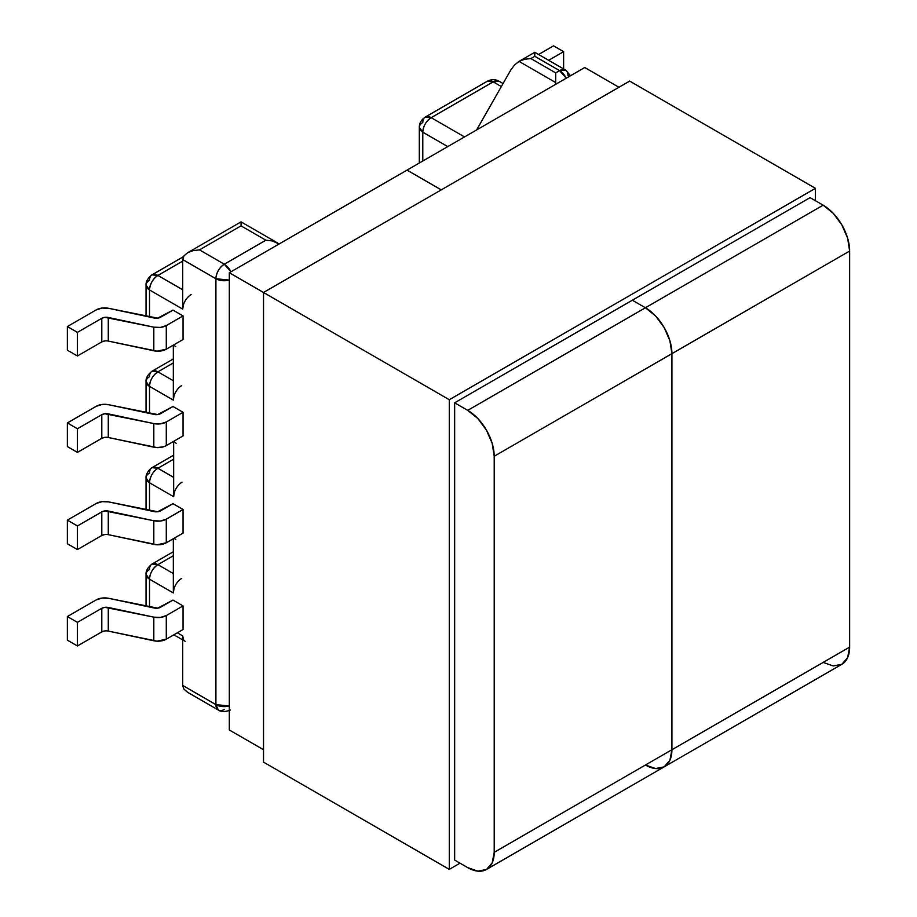 <?xml version="1.0" encoding="UTF-8"?>
<svg xmlns="http://www.w3.org/2000/svg" width="917" height="917" viewBox="0 0 917 917"><rect width="100%" height="100%" fill="white"/><g stroke="black" fill="none" stroke-linecap="round" stroke-linejoin="round"><path stroke-width="1.38" d="M422.794 161.037L422.794 132.186L447.771 146.605L422.794 132.186C423.287 126.019 426.084 121.182 431.173 117.674L464.529 136.931L431.173 117.674L493.208 81.854L431.173 117.674A11.852 6.843 120 0 0 422.794 132.186A11.852 6.843 180 0 1 419.321 127.348L422.794 132.186L422.794 161.037M501.255 86.507L493.208 81.854L501.255 86.507M476.611 129.962L510.643 70.242L476.611 129.962M519.022 61.393L534.783 52.292L565.525 70.036L559.599 70.632L555.691 72.879L555.691 82.564L555.691 72.879L530.874 58.562L524.467 59.296L519.022 61.393L514.483 65.05L519.022 61.393L555.691 82.564L555.587 84.364L555.691 82.564L519.022 61.393L524.467 59.296L530.874 58.562L534.783 56.304L534.783 53.335L534.783 56.304L534.783 53.335L534.783 56.304L530.874 58.562L555.691 72.879L559.599 70.632L534.783 56.304L559.599 70.632A11.852 6.843 -60 0 1 565.525 70.036A11.852 6.843 -60 0 1 567.978 75.469A11.852 6.843 180 0 1 569.354 76.42M553.559 45.85L538.588 54.493L553.559 45.85L563.623 51.661L548.653 60.304L563.623 51.661L563.623 68.947L563.623 51.661L553.559 45.85M174.299 492.635L173.657 496.716L149.517 482.778A11.852 6.843 180 0 1 146.044 477.94L149.517 482.778C150.01 476.611 152.807 471.774 157.896 468.255L173.657 477.356L157.896 468.255L173.657 459.153L157.896 468.255A11.852 6.843 120 0 0 149.517 482.778L149.517 510.609L149.517 482.778L173.657 496.716L173.657 441.352L173.657 496.716A11.852 6.843 -60 0 1 182.047 482.193M173.966 396.041L173.324 400.11L149.517 386.366A11.852 6.843 180 0 1 146.044 381.529L149.517 386.366C150.01 380.2 152.807 375.362 157.896 371.843L173.324 380.75L157.896 371.843L173.324 362.949L157.896 371.843A11.852 6.843 120 0 0 149.517 386.366L149.517 413.429L149.517 386.366L173.324 400.11L173.324 345.136L173.324 400.11A11.852 6.843 -60 0 1 181.704 385.598M183.354 305.052L182.712 309.121L149.517 289.967A11.852 6.843 180 0 1 146.044 285.118L149.517 289.967C150.01 283.8 152.807 278.951 157.896 275.444L182.712 289.772L157.896 275.444L182.712 261.116L157.896 275.444A11.852 6.843 120 0 0 149.517 289.967L149.517 317.018L149.517 289.967L182.712 309.121L182.712 259.568L215.908 278.734L215.908 704.623L182.712 685.457L182.712 635.905L177.348 632.81L182.712 635.905L183.354 639.241M173.966 588.852L173.324 592.932L149.517 579.177A11.852 6.843 180 0 1 146.044 574.34L149.517 579.177C150.01 573.01 152.807 568.173 157.896 564.666L173.324 573.572L157.896 564.666L173.324 555.759L157.896 564.666A11.852 6.843 120 0 0 149.517 579.177L149.517 607.02L149.517 579.177L173.324 592.932L173.324 538.726L173.324 592.932A11.852 6.843 -60 0 1 181.704 578.409M108.286 437.489A6.167 3.553 0 0 0 101.798 438.315L101.798 414.69L101.798 438.315L77.429 452.379L77.429 428.766L101.798 414.69A6.167 3.553 180 0 1 108.286 413.876L108.286 437.489L108.286 413.876L153.804 423.574L153.804 447.187L108.286 437.489L157.082 447.588L163.593 446.774L166.286 445.605L183.045 435.93L183.045 412.306L172.992 406.506L183.045 412.306L183.045 435.93L166.286 445.605L166.286 421.992L183.045 412.306L166.286 421.992L160.441 423.837L153.804 423.574L104.836 413.739L101.798 414.69L77.429 428.766L67.365 422.955L67.365 446.579L77.429 452.379L101.798 438.315L104.836 437.352M108.286 341.078A6.167 3.553 0 0 0 101.798 341.903L101.798 318.291L101.798 341.903L77.429 355.979L77.429 332.355L101.798 318.291A6.167 3.553 180 0 1 108.286 317.465L108.286 341.078L108.286 317.465L153.804 327.163L153.804 350.775L108.286 341.078L157.082 351.188L166.286 349.194L183.045 339.519L183.045 315.907L172.992 310.095L183.045 315.907L183.045 339.519L166.286 349.194L166.286 325.581L183.045 315.907L166.286 325.581L160.441 327.426L153.804 327.163L104.836 317.328L101.798 318.291L77.429 332.355L67.365 326.544L67.365 350.168L77.429 355.979L101.798 341.903L104.836 340.941M108.286 534.668A6.167 3.553 0 0 0 101.798 535.494L101.798 511.881L101.798 535.494L77.429 549.558L77.429 525.945L101.798 511.881A6.167 3.553 180 0 1 108.286 511.056L108.286 534.668L108.286 511.056L153.804 520.753L153.804 544.366L108.286 534.668L157.082 544.778L166.286 542.784L183.045 533.109L183.045 509.485L172.992 503.685L183.045 509.485L183.045 533.109L166.286 542.784L166.286 519.171L183.045 509.485L166.286 519.171L160.441 521.016L153.804 520.753L104.836 510.918L101.798 511.881L77.429 525.945L67.365 520.134L96.205 503.49L102.051 501.645L108.687 501.908L157.655 511.743L172.992 503.685L160.693 510.78A6.167 3.553 180 0 1 154.194 511.606L108.687 501.908A11.852 6.843 180 0 0 96.205 503.49L67.365 520.134L67.365 543.758L77.429 549.558L101.798 535.494L104.836 534.531M108.286 631.079A6.167 3.553 0 0 0 101.798 631.905L101.798 608.28L101.798 631.905L77.429 645.969L77.429 622.356L101.798 608.28A6.167 3.553 180 0 1 108.286 607.455L108.286 631.079L108.286 607.455L153.804 617.152L153.804 640.777L108.286 631.079L157.082 641.178L166.286 639.195L183.045 629.509L183.045 605.896L172.992 600.085L183.045 605.896L183.045 629.509L166.286 639.195L166.286 615.571L183.045 605.896L166.286 615.571L160.441 617.416L153.804 617.152L104.836 607.318L101.798 608.28L77.429 622.356L67.365 616.545L96.205 599.901L102.051 598.056L108.687 598.32L157.655 608.154L172.992 600.085L160.693 607.192A6.167 3.553 180 0 1 154.194 608.017L108.687 598.32A11.852 6.843 180 0 0 96.205 599.901L67.365 616.545L67.365 640.158L77.429 645.969L101.798 631.905L104.836 630.942M176.11 443.289A11.852 6.843 -60 0 1 174.219 441.02L174.299 441.203M191.091 294.609A11.852 6.843 -60 0 0 182.712 309.121L182.712 259.568L183.985 255.866L187.618 252.725L193.063 250.628L199.482 249.882L224.287 264.211L265.873 240.208L241.056 225.88L199.482 249.882L241.056 225.88L241.056 222.911L241.056 225.88L265.873 240.208L272.28 240.942L279.135 243.968L272.28 240.942L265.873 240.208L224.287 264.211L199.482 249.882L193.063 250.628L187.618 252.725L183.985 255.866L182.712 259.568L215.908 278.734A11.852 6.843 -60 0 1 224.287 264.211A11.852 6.843 60 0 1 230.924 271.81L224.287 264.211C219.197 267.73 216.401 272.567 215.908 278.734L229.319 280.086A11.852 6.843 180 0 1 215.908 278.734L215.908 704.623L182.712 685.457L182.712 635.905A11.852 6.843 -60 0 0 185.165 641.327M96.205 309.9L67.365 326.544L96.205 309.9L102.051 308.055L108.687 308.318L157.655 318.153L172.992 310.095L160.693 317.19A6.167 3.553 180 0 1 154.194 318.016L108.687 308.318A11.852 6.843 180 0 0 96.205 309.9M96.205 406.311L67.365 422.955L96.205 406.311L102.051 404.466L108.687 404.729L157.655 414.564L172.992 406.506L160.693 413.601A6.167 3.553 180 0 1 154.194 414.427L108.687 404.729A11.852 6.843 180 0 0 96.205 406.311M67.365 326.544L77.429 332.355L77.429 355.979L67.365 350.168L67.365 326.544M67.365 422.955L77.429 428.766L77.429 452.379L67.365 446.579L67.365 422.955M67.365 616.545L77.429 622.356L77.429 645.969L67.365 640.158L67.365 616.545M67.365 520.134L77.429 525.945L77.429 549.558L67.365 543.758L67.365 520.134M175.777 346.683A11.852 6.843 -60 0 1 174.024 344.735M146.044 285.118A11.852 6.843 180 0 1 149.517 280.281A11.852 6.843 60 0 1 151.97 274.859A11.852 6.843 60 0 1 157.896 275.444L151.97 274.859C144.599 280.591 146.227 285.875 146.044 285.118L146.044 316.285M146.044 574.34A11.852 6.843 180 0 1 149.517 569.503A11.852 6.843 60 0 1 151.97 564.081A11.852 6.843 60 0 1 157.896 564.666L151.97 564.081C144.599 569.812 146.227 575.097 146.044 574.34L146.044 606.275M175.777 539.505A11.852 6.843 -60 0 1 174.356 538.13M146.044 477.94A11.852 6.843 180 0 1 149.517 473.092A11.852 6.843 60 0 1 151.97 467.67A11.852 6.843 60 0 1 157.896 468.255L151.97 467.67C144.599 473.401 146.227 478.685 146.044 477.94L146.044 509.863M146.044 381.529A11.852 6.843 180 0 1 149.517 376.692A11.852 6.843 60 0 1 151.97 371.259A11.852 6.843 60 0 1 157.896 371.843L151.97 371.259C144.599 377.002 146.227 382.286 146.044 381.529L146.044 412.684M419.321 163.043L419.321 127.348A11.852 6.843 180 0 1 422.794 122.511A11.852 6.843 60 0 1 425.247 117.078L487.271 81.269C491.42 79.171 495.375 79.171 499.135 81.269A11.852 6.843 120 0 0 493.208 81.854A11.852 6.843 -120 0 0 487.271 81.269L493.208 81.854L499.135 81.269L502.986 83.493M425.247 117.078A11.852 6.843 60 0 1 431.173 117.674L425.247 117.078C421.235 119.852 419.252 123.279 419.321 127.348M241.056 222.911L241.056 225.88L241.056 222.911M182.735 685.916L183.985 689.171L187.618 692.301L218.361 710.056A11.852 6.843 -60 0 1 215.908 704.623A11.852 6.843 -0 0 0 229.319 705.987L215.908 704.623L218.361 710.056A11.852 6.843 -60 0 0 224.287 709.471M166.286 639.195L166.286 615.571A11.852 6.843 180 0 1 153.804 617.152L153.804 640.777A11.852 6.843 0 0 0 166.286 639.195M166.286 542.784L166.286 519.171A11.852 6.843 180 0 1 153.804 520.753L153.804 544.366A11.852 6.843 0 0 0 166.286 542.784M153.804 423.574L153.804 447.187A11.852 6.843 0 0 0 166.286 445.605L166.286 421.992A11.852 6.843 180 0 1 153.804 423.574M153.804 327.163L153.804 350.775A11.852 6.843 0 0 0 166.286 349.194L166.286 325.581A11.852 6.843 180 0 1 153.804 327.163M510.643 70.242L514.483 65.05M559.599 70.632L566.225 78.22A11.852 6.843 -120 0 0 559.599 70.632M823.145 662.429L833.278 665.948L841.875 664.275L847.617 657.672L849.635 647.127L849.635 251.052A37.459 21.63 -120 0 0 823.145 205.167L810.066 197.625L823.145 205.167L645.43 307.768L655.563 315.952L664.16 327.541L669.903 340.78L671.92 353.653L849.635 251.052L849.635 647.127L671.92 749.728L671.92 353.653L669.903 340.78L664.16 327.541L655.563 315.952L645.43 307.768L632.352 300.226L645.43 307.768A37.459 21.63 60 0 1 671.92 353.653L849.635 251.052L847.617 238.179L841.875 224.94L833.278 213.352L823.145 205.167L467.716 410.369L454.649 402.815L467.716 410.369L477.86 418.553L486.457 430.142L492.188 443.381L494.206 456.253L671.92 353.653L671.92 749.728A37.459 21.63 60 0 1 664.16 766.876L669.903 760.273L671.92 749.728L494.206 852.329L494.206 456.253L494.206 852.329L492.188 862.874L486.457 869.476L477.86 871.15L467.716 867.631L454.649 860.077L467.716 867.631A37.459 21.63 60 0 0 486.446 869.476L664.16 766.876A37.459 21.63 60 0 1 645.43 765.03L655.563 768.549L664.16 766.876L655.563 768.549L645.43 765.03M407.033 170.126L584.737 67.526L618.941 87.275L584.737 67.526L407.033 170.126L441.237 189.876L407.033 170.126L229.319 272.727L407.033 170.126L441.237 189.876L407.033 170.126M664.16 766.876L841.875 664.286A37.459 21.63 -120 0 0 849.635 647.127L671.92 749.728L669.903 760.273L664.16 766.876A37.459 21.63 -120 0 0 671.92 749.728L494.206 852.329A37.459 21.63 60 0 1 486.446 869.476M263.523 292.477L229.319 272.727L229.319 729.989L263.523 749.728L229.319 729.989L229.319 272.727L263.523 292.477L263.523 762.119L449.284 869.373L449.284 399.72L263.523 292.477L449.284 399.72L815.431 188.329L629.67 81.086L263.523 292.477L629.67 81.086L815.431 188.329L815.431 200.72L815.431 188.329L449.284 399.72L449.284 869.373L263.523 762.119L263.523 292.477M494.206 456.253L671.92 353.653A37.459 21.63 -120 0 0 645.43 307.768L467.716 410.369A37.459 21.63 60 0 1 494.206 456.253M460.013 863.172L449.284 869.373L460.013 863.172M454.649 402.815L454.649 860.077L454.649 402.815L810.066 197.625L454.649 402.815M183.492 256.657L151.97 274.859M173.875 634.805L182.712 639.917M173.324 551.747L151.97 564.081M173.657 455.153L151.97 467.67M173.324 358.937L151.97 371.259M277.725 243.039L241.056 221.88L187.618 252.725M230.213 710.056C221.559 713.575 217.799 709.517 218.361 710.056M565.525 70.036L570.534 75.733"/></g></svg>
